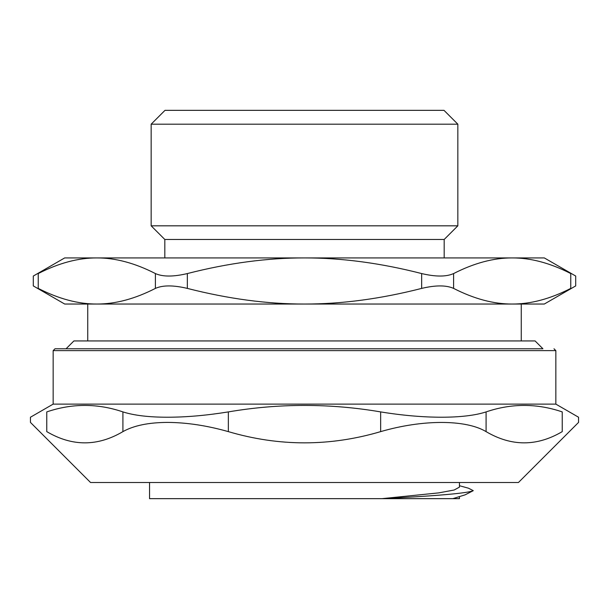 <?xml version="1.0" encoding="UTF-8"?>
<svg xmlns="http://www.w3.org/2000/svg" width="609" height="609" viewBox="0 0 609 609"><rect width="100%" height="100%" fill="white"/><g stroke="black" fill="none" stroke-linecap="round" stroke-linejoin="round"><path stroke-width="0.91" d="M459.452 482.511L459.452 487.124L454.169 490.009L438.693 492.887L381.98 498.657C437.201 495.878 467.636 493.214 473.284 490.664L465.131 494.835L452.837 498.657L149.548 498.657L149.548 482.511M472.515 490.664L473.269 490.664L468.481 488.205L459.452 485.708M542.923 348.774L55.008 348.774L66.076 348.774L73.91 340.933L535.09 340.933L542.923 348.774L304.5 348.774M197.529 482.511L90.558 482.511L30.45 422.41L30.45 417.226L53.158 404.117L555.842 404.117L578.55 417.226L578.55 422.41L518.442 482.511L197.529 482.511M122.911 431.629C133.706 425.562 148.558 422.494 167.475 422.41C186.613 422.494 206.908 425.562 228.352 431.629L228.352 411.905C206.39 415.452 186.095 417.226 167.475 417.226C148.923 417.226 134.071 415.452 122.911 411.905L122.911 431.629C97.531 446.587 72.144 446.587 46.764 431.629C25.159 419.388 25.159 419.388 46.764 431.629L46.764 411.905C25.06 419 25.06 419 46.764 411.905C72.144 403.265 97.531 403.265 122.911 411.905M486.089 411.905C511.469 403.265 536.856 403.265 562.236 411.905L562.236 431.629C583.841 419.388 583.841 419.388 562.236 431.629C536.856 446.587 511.469 446.587 486.089 431.629L486.089 411.905C464.583 419 423.856 419 380.648 411.905L380.648 431.629C422.616 419.388 465.718 419.388 486.089 431.629M380.648 431.629C329.88 446.587 279.12 446.587 228.352 431.629M228.352 411.905C279.12 403.265 329.88 403.265 380.648 411.905M562.236 411.905C583.94 419 583.94 419 562.236 411.905M151.161 124.183L457.839 124.183L457.839 225.825L151.161 225.825L151.161 124.183L165.001 110.343L443.999 110.343L457.839 124.183M457.839 225.825L444.182 239.474L164.818 239.474L151.161 225.825M570.762 273.563C577.324 276.867 577.324 276.867 570.762 273.563L570.762 288.4C577.324 285.096 577.324 285.096 570.762 288.4C550.262 298.882 530.736 304.097 512.184 304.036C493.633 304.097 474.106 298.882 453.606 288.4L453.606 273.563C474.106 263.073 493.633 257.866 512.184 257.919C530.736 257.866 550.262 263.073 570.762 273.563M521.251 340.933L521.251 304.036L512.184 304.036L544.309 304.036L575.703 285.918L575.703 276.044L544.309 257.919L64.691 257.919L33.297 276.044L33.297 285.918L64.691 304.036L96.816 304.036C78.264 304.097 58.738 298.882 38.238 288.4C31.676 285.096 31.676 285.096 38.238 288.4L38.238 273.563C31.676 276.867 31.676 276.867 38.238 273.563C58.738 263.073 78.264 257.866 96.816 257.919C115.367 257.866 134.893 263.073 155.394 273.563L155.394 288.4C134.893 298.882 115.367 304.097 96.816 304.036L87.749 304.036L87.749 340.933M155.394 288.4C162.763 285.096 173.413 285.096 187.344 288.4L187.344 273.563C173.413 276.867 162.763 276.867 155.394 273.563M187.344 273.563C228.345 263.073 267.397 257.866 304.5 257.919C341.603 257.866 380.655 263.073 421.656 273.563L421.656 288.4C380.655 298.882 341.603 304.097 304.5 304.036C267.397 304.097 228.345 298.882 187.344 288.4M421.656 288.4C435.587 285.096 446.237 285.096 453.606 288.4M453.606 273.563C446.237 276.867 435.587 276.867 421.656 273.563M512.184 304.036L96.816 304.036M455.57 497.918L452.837 498.657L459.452 498.657L459.452 496.784M55.008 348.774L53.158 350.617L555.842 350.617L553.992 348.774M53.158 350.617L53.158 404.117M555.842 350.617L555.842 404.117M164.818 239.474L164.818 257.919M444.182 239.474L444.182 257.919"/></g></svg>

